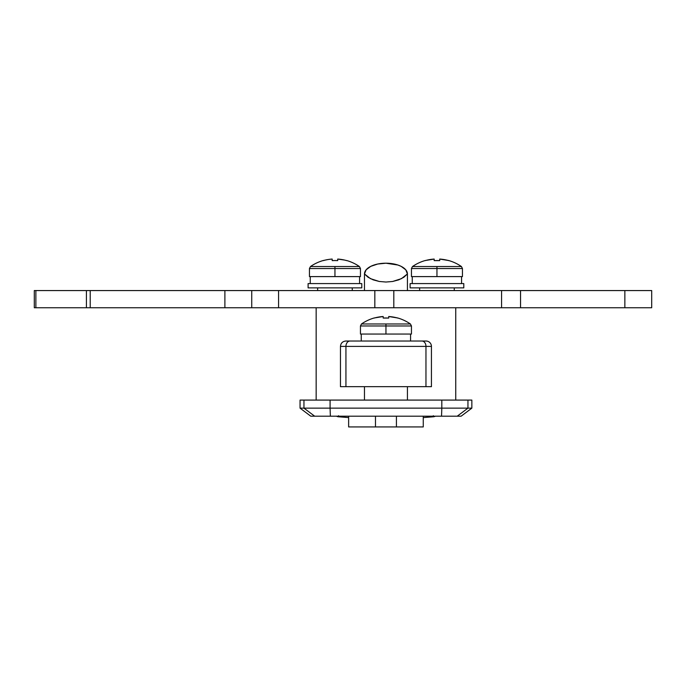 <?xml version="1.0" encoding="UTF-8"?>
<svg xmlns="http://www.w3.org/2000/svg" width="686" height="686" viewBox="0 0 686 686"><rect width="100%" height="100%" fill="white"/><g stroke="black" fill="none" stroke-linecap="round" stroke-linejoin="round"><path stroke-width="1.03" d="M352.261 290.564L352.261 287.88L352.261 290.564M317.635 287.88L317.635 290.564L317.635 287.88M454.269 290.564L454.269 287.88L454.269 290.564M419.635 287.88L419.635 290.564L419.635 287.88M407.424 400.084L407.424 386.664L407.424 400.084M364.472 386.664L364.472 400.084L364.472 386.664M457.219 416.196L467.955 408.144L300.048 408.144L310.784 416.196L300.048 408.144L300.048 400.084L300.048 408.144L303.949 408.144L303.949 400.084L300.048 400.084L303.949 400.084L303.949 408.144L471.848 408.144L467.955 408.144L467.955 400.084L303.949 400.084L330.086 400.084L330.086 408.144L330.086 400.084L441.818 400.084L441.818 408.144L441.818 400.084L467.955 400.084L467.955 408.144L457.219 416.196L310.784 416.196L461.112 416.196L471.848 408.144L471.848 400.084L467.955 400.084M251.736 290.564L651.7 290.564L520.545 290.564L520.545 307.748L316.16 307.748L455.744 307.748L455.744 400.084L455.744 307.748L501.569 307.748L501.569 290.564L520.545 290.564L520.545 307.748L651.7 307.748L651.7 290.564L651.7 307.748L624.86 307.748L624.86 290.564L624.86 307.748L501.569 307.748L501.569 290.564L393.815 290.564L393.815 307.748L393.815 290.564L374.83 290.564L374.83 307.748L374.83 290.564L278.576 290.564L278.576 307.748L316.16 307.748L316.16 400.084L316.16 307.748L278.576 307.748L278.576 290.564L251.736 290.564L251.736 307.748L224.888 307.748L224.888 290.564L251.736 290.564L251.736 307.748L278.576 307.748L251.736 307.748M441.818 408.144L441.535 416.196L441.818 408.144M330.086 408.144L330.36 416.196L330.086 408.144M303.949 408.144L314.677 416.196L303.949 408.144M354.559 426.932L417.997 426.932M416.351 426.932L415.356 426.932M413.744 426.932L412.2 426.932M409.756 426.932L408.11 426.932M405.409 426.932L403.197 426.932M398.935 426.932L397.546 426.932M348.634 426.932L423.262 426.932L423.262 416.196L423.262 426.932L396.422 426.932L396.422 416.196L396.422 426.932L375.482 426.932L375.482 416.196L375.482 426.932L348.634 426.932L348.634 416.196L348.634 426.932M385.952 426.932L379.855 426.932M345.144 417.328L346.053 417.397M348.076 417.542L347.528 417.5M364.472 273.946A21.472 10.736 180 0 1 385.952 263.21L377.729 264.024L370.766 266.348L366.11 269.838L364.472 273.946L370.431 278.645L379.264 281.474L385.952 282.032L392.641 281.474L401.464 278.645L407.424 273.946L405.786 269.838L401.139 266.348L397.88 265.019L385.952 263.21A21.472 10.736 180 0 1 407.424 273.946L403.84 277.255L398.772 279.837L392.641 281.474L385.952 282.032L379.264 281.474L373.133 279.837L368.056 277.255L364.472 273.946L364.472 290.564L364.472 273.946M433.346 416.779L427.558 417.26L433.346 416.779M433.329 415.716L433.372 416.779L424.394 417.5M338.55 416.196L338.524 416.779L336.517 416.196A5.368 5.368 0 0 0 338.524 416.779L338.524 416.779A5.368 5.368 0 0 1 336.517 416.196A5.368 5.368 2.2 0 0 338.524 416.779L348.634 417.577L338.524 416.779L338.567 415.716M435.378 416.196A5.368 5.368 0 0 1 433.372 416.779A5.368 5.368 -2.2 0 0 435.378 416.196L433.372 416.779A5.368 5.368 0 0 0 435.378 416.196M433.346 416.196L433.372 416.779L423.262 417.577M407.424 290.564L407.424 273.946L407.424 290.564M425.8 341.028L349.937 341.028A5.368 4.005 90 0 0 345.933 346.404L425.963 346.404L425.963 386.664L340.462 386.664L425.963 386.664L425.963 346.404L431.434 346.404A5.368 5.368 0 0 0 426.066 341.028A5.368 5.368 0 0 1 431.434 346.404L431.434 386.664L431.434 346.404L340.462 346.404L345.933 346.404L345.933 386.664L345.933 346.404A5.368 4.005 -90 0 1 349.937 341.028L346.104 341.028M425.963 386.664L431.434 386.664L425.963 386.664M426.066 341.028L421.967 341.028A5.368 4.005 90 0 1 425.963 346.404A5.368 4.005 -90 0 0 421.967 341.028L345.83 341.028C342.58 341.354 340.788 343.146 340.462 346.404L340.462 386.664M249.687 290.564L90.209 290.564L90.209 307.748L224.888 307.748L224.888 290.564L86.41 290.564L86.41 307.748L90.209 307.748L90.209 290.564L35.869 290.564L35.869 307.748L86.41 307.748L86.41 290.564L34.3 290.564L34.3 307.748L35.869 307.748L35.869 290.564L34.3 290.564L34.3 307.748L249.687 307.748M361.488 323.981L360.45 325.97L360.45 334.056L385.952 334.056L385.952 325.97L360.45 325.97L385.952 325.97L385.952 323.981L361.488 323.981L410.408 323.981A42.952 42.952 0 0 0 397.743 317.987L388.713 316.512L388.713 318.064L383.182 318.064L383.182 316.512L374.153 317.987A42.952 42.952 0 0 0 361.488 323.981A42.952 42.952 0 0 1 374.153 317.987L382.042 316.606M395.488 317.498L397.743 317.987A42.952 42.952 0 0 1 410.408 323.981L385.952 323.981L385.952 334.056L411.454 334.056L360.45 334.056M389.854 316.606L390.986 316.726M385.952 317.987L388.713 318.064A42.223 37.781 180 0 0 383.182 318.064L385.952 317.987M374.196 318.064A42.858 42.858 0 0 1 383.182 316.512L383.182 318.064M388.713 318.064L388.713 316.512A42.858 42.858 0 0 1 397.7 318.064L397.743 317.987M410.408 323.981L411.454 325.97L385.952 325.97L411.454 325.97L411.454 334.056M410.571 341.028L410.571 334.056L410.571 341.028M334.948 268.526L360.45 268.526L334.948 268.526L334.948 276.604L360.45 276.604L334.948 276.604L334.948 268.526L309.446 268.526L334.948 268.526L334.948 266.537L334.948 268.526M359.413 266.537L334.948 266.537L359.413 266.537A42.952 42.952 0 0 0 346.739 260.543A42.952 42.952 0 0 1 359.413 266.537L360.45 268.526L360.45 276.604M344.483 260.054L337.709 259.068L337.709 260.62L334.948 260.543L337.709 260.62L337.709 259.068A42.858 42.858 0 0 1 346.696 260.62L346.696 260.62M332.178 260.62L334.948 260.543L332.178 260.62L332.178 259.068L331.046 259.154L332.178 259.068L332.178 260.62A42.223 37.781 180 0 1 337.709 260.62M327.651 259.608L325.404 260.054L327.651 259.608M323.192 260.62L325.404 260.054L323.157 260.543A42.952 42.952 0 0 0 310.484 266.537A42.952 42.952 0 0 1 323.157 260.543L323.192 260.62A42.858 42.858 0 0 1 332.178 259.068M331.046 259.154L329.906 259.274M310.484 266.537L334.948 266.537L310.484 266.537L309.446 268.526L309.446 276.604L334.948 276.604L309.446 276.604M359.575 283.584L359.575 276.604L359.575 283.584M361.788 287.88L361.788 283.584L308.1 283.584L308.1 287.88L361.788 287.88L308.1 287.88L308.1 283.584L361.788 283.584L361.788 287.88M412.492 266.537L411.454 268.526L411.454 276.604L436.956 276.604L436.956 268.526L411.454 268.526L436.956 268.526L436.956 266.537L412.492 266.537L461.412 266.537A42.952 42.952 0 0 0 448.747 260.543L439.717 259.068L439.717 260.62L434.187 260.62L434.187 259.068L425.157 260.543A42.952 42.952 0 0 0 412.492 266.537A42.952 42.952 0 0 1 425.157 260.543L433.046 259.154M446.492 260.054L448.747 260.543A42.952 42.952 0 0 1 461.412 266.537L436.956 266.537L436.956 276.604L462.45 276.604L411.454 276.604M440.858 259.154L441.99 259.274M436.956 260.543L439.717 260.62A42.223 37.781 180 0 0 434.187 260.62L436.956 260.543M425.2 260.62A42.858 42.858 0 0 1 434.187 259.068L434.187 260.62M439.717 260.62L439.717 259.068A42.858 42.858 0 0 1 448.704 260.62L448.747 260.543M461.412 266.537L462.45 268.526L436.956 268.526L462.45 268.526L462.45 276.604M461.575 283.584L461.575 276.604L461.575 283.584M463.796 287.88L463.796 283.584L410.108 283.584L410.108 287.88L463.796 287.88L410.108 287.88L410.108 283.584L463.796 283.584L463.796 287.88M361.256 334.056L361.256 341.028M310.252 276.604L310.252 283.584M412.26 276.604L412.26 283.584"/></g></svg>
